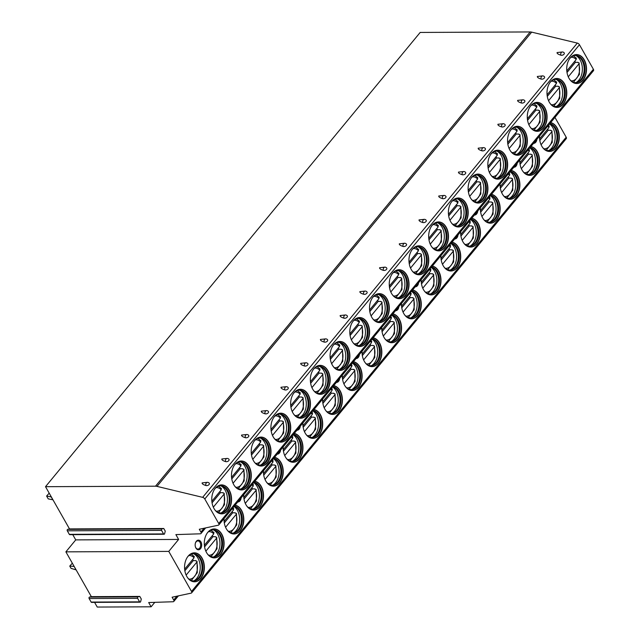 <?xml version="1.0" encoding="UTF-8"?>
<svg xmlns="http://www.w3.org/2000/svg" width="639" height="639" viewBox="0 0 639 639"><rect width="100%" height="100%" fill="white"/><g stroke="black" fill="none" stroke-linecap="round" stroke-linejoin="round"><path stroke-width="0.96" d="M69.507 528.916L163.776 528.501L165.261 531.113L164.614 533.669A0.887 0.607 -90.3 0 1 164.047 534.252L69.787 534.667A0.887 0.607 -90.3 0 1 69.316 534.348L67.303 530.809A0.887 0.607 -90.3 0 1 67.67 529.372L69.507 528.916L45.513 486.686L420.182 32.437L530.17 31.95A7.388 4.161 39.5 0 1 531.672 32.134L577.321 43.093A2.213 1.246 39.5 0 1 579.461 44.738L593.391 69.268A2.213 1.246 39.5 0 1 593.487 70.681L218.818 524.931A2.213 1.246 39.5 0 1 218.338 525.202L199.304 529.26L200.918 532.087A2.213 1.246 39.5 0 1 201.005 533.509A2.213 1.246 39.5 0 1 200.311 533.805L175.877 534.603L178.624 539.436L168.768 551.393L65.881 551.848L91.329 596.642L139.805 596.427L141.291 599.039L140.652 601.603A0.887 0.607 -90.3 0 1 139.614 601.858L137.609 598.32A0.887 0.607 -90.3 0 1 137.968 596.882L139.805 596.427M65.881 551.848L75.745 539.891L72.766 534.659M140.085 602.178L91.609 602.393A0.887 0.607 -90.3 0 1 91.137 602.074L89.125 598.535A0.887 0.607 -90.3 0 1 89.492 597.098L91.329 596.642M94.588 602.377L97.24 607.05L151.108 606.81L154.79 602.345M74.116 566.346L75.985 569.852L71.049 568.367L69.755 566.09L74.172 566.434M72.335 563.199L69.755 566.09M51.216 496.95L52.837 499.794L48.221 498.875L46.607 496.032L51.344 496.95M49.195 493.164L46.607 496.032M151.108 606.81L148.679 602.545L173.113 601.746A2.213 1.246 -140.5 0 0 173.808 601.451A2.213 1.246 -140.5 0 0 173.72 600.029L172.115 597.201L191.149 593.144A2.213 1.246 -140.5 0 0 191.62 592.872A2.213 1.246 -140.5 0 0 191.524 591.458L168.768 551.393M75.745 539.891L178.624 539.436M45.513 486.686L155.501 486.199A7.388 4.161 39.5 0 1 157.002 486.383L202.651 497.342A2.213 1.246 39.5 0 1 204.792 498.987L218.722 523.509A2.213 1.246 39.5 0 1 218.818 524.931M164.047 534.252A0.887 0.607 -90.3 0 1 163.576 533.924L161.571 530.394A0.887 0.607 -90.3 0 1 161.931 528.948L163.776 528.501M207.387 482.325L202.124 482.892C201.972 483.811 203.21 484.674 205.846 485.504A2.252 1.406 -17.4 0 0 209.049 484.554A2.252 1.406 -17.4 0 0 209.145 483.076A2.396 2.396 0 0 0 207.387 482.325A2.396 1.645 -90.3 0 0 205.846 485.504M227.109 458.419L221.837 458.986C221.693 459.896 222.931 460.767 225.567 461.59A2.252 1.406 -17.4 0 0 228.77 460.647A2.252 1.406 -17.4 0 0 228.866 459.169A2.396 2.396 0 0 0 227.109 458.419A2.396 1.645 -90.3 0 0 225.567 461.59M246.822 434.504L241.558 435.079C241.414 435.99 242.652 436.86 245.288 437.683A2.252 1.406 -17.4 0 0 248.491 436.741A2.252 1.406 -17.4 0 0 248.579 435.263A2.396 2.396 0 0 0 246.822 434.504A2.396 1.645 -90.3 0 0 245.288 437.683M266.543 410.597L261.279 411.173C261.127 412.083 262.373 412.954 265.001 413.776A2.252 1.406 -17.4 0 0 268.212 412.834A2.252 1.406 -17.4 0 0 268.3 411.356A2.396 2.396 0 0 0 266.543 410.597A2.396 1.645 -90.3 0 0 265.001 413.776M286.264 386.691L281 387.258C280.848 388.177 282.095 389.047 284.722 389.87A2.252 1.406 -17.4 0 0 287.925 388.927A2.252 1.406 -17.4 0 0 288.021 387.442A2.396 2.396 0 0 0 286.264 386.691A2.396 1.645 -90.3 0 0 284.722 389.87M305.985 362.784L300.721 363.351C300.57 364.27 301.808 365.141 304.444 365.963A2.252 1.406 -17.4 0 0 307.647 365.021A2.252 1.406 -17.4 0 0 307.742 363.535A2.396 2.396 0 0 0 305.985 362.784A2.396 1.645 -90.3 0 0 304.444 365.963M325.706 338.878L320.435 339.445C320.291 340.363 321.529 341.234 324.165 342.057A2.252 1.406 -17.4 0 0 327.368 341.106A2.252 1.406 -17.4 0 0 327.456 339.628A2.396 2.396 0 0 0 325.706 338.878A2.396 1.645 -90.3 0 0 324.165 342.057M345.419 314.971L340.156 315.538C340.004 316.457 341.25 317.319 343.878 318.15A2.252 1.406 -17.4 0 0 347.089 317.2A2.252 1.406 -17.4 0 0 347.177 315.722A2.396 2.396 0 0 0 345.419 314.971A2.396 1.645 -90.3 0 0 343.878 318.15M365.141 291.064L359.877 291.632C359.725 292.542 360.971 293.413 363.599 294.236A2.252 1.406 -17.4 0 0 366.81 293.293A2.252 1.406 -17.4 0 0 366.898 291.815A2.396 2.396 0 0 0 365.141 291.064A2.396 1.645 -90.3 0 0 363.599 294.236M384.862 267.15L379.598 267.725C379.446 268.636 380.684 269.506 383.32 270.329A2.252 1.406 -17.4 0 0 386.523 269.386A2.252 1.406 -17.4 0 0 386.619 267.909A2.396 2.396 0 0 0 384.862 267.15A2.396 1.645 -90.3 0 0 383.32 270.329M404.583 243.243L399.311 243.818C399.167 244.729 400.405 245.6 403.041 246.422A2.252 1.406 -17.4 0 0 406.244 245.48A2.252 1.406 -17.4 0 0 406.34 244.002A2.396 2.396 0 0 0 404.583 243.243A2.396 1.645 -90.3 0 0 403.041 246.422M424.304 219.337L419.032 219.904C418.888 220.822 420.127 221.693 422.762 222.516A2.252 1.406 -17.4 0 0 425.965 221.573A2.252 1.406 -17.4 0 0 426.053 220.088A2.396 2.396 0 0 0 424.304 219.337A2.396 1.645 -90.3 0 0 422.762 222.516M444.017 195.43L438.753 195.997C438.602 196.916 439.848 197.786 442.476 198.609A2.252 1.406 -17.4 0 0 445.687 197.667A2.252 1.406 -17.4 0 0 445.774 196.181A2.396 2.396 0 0 0 444.017 195.43A2.396 1.645 -90.3 0 0 442.476 198.609M463.738 171.524L458.475 172.091C458.323 173.009 459.569 173.88 462.197 174.703A2.252 1.406 -17.4 0 0 465.4 173.752A2.252 1.406 -17.4 0 0 465.496 172.274A2.396 2.396 0 0 0 463.738 171.524A2.396 1.645 -90.3 0 0 462.197 174.703M483.459 147.617L478.196 148.184C478.044 149.103 479.282 149.965 481.918 150.796A2.252 1.406 -17.4 0 0 485.121 149.845A2.252 1.406 -17.4 0 0 485.217 148.368A2.396 2.396 0 0 0 483.459 147.617A2.396 1.645 -90.3 0 0 481.918 150.796M503.181 123.71L497.909 124.278C497.765 125.188 499.003 126.059 501.639 126.881A2.252 1.406 -17.4 0 0 504.842 125.939A2.252 1.406 -17.4 0 0 504.938 124.461A2.396 2.396 0 0 0 503.181 123.71A2.396 1.645 -90.3 0 0 501.639 126.881M522.894 99.804L517.63 100.371C517.486 101.281 518.724 102.152 521.36 102.975A2.252 1.406 -17.4 0 0 524.563 102.032A2.252 1.406 -17.4 0 0 524.651 100.555A2.396 2.396 0 0 0 522.894 99.804A2.396 1.645 -90.3 0 0 521.36 102.975M542.615 75.889L537.351 76.464C537.199 77.375 538.445 78.246 541.073 79.068A2.252 1.406 -17.4 0 0 544.284 78.126A2.252 1.406 -17.4 0 0 544.372 76.648A2.396 2.396 0 0 0 542.615 75.889A2.396 1.645 -90.3 0 0 541.073 79.068M562.336 51.983L557.072 52.558C556.92 53.468 558.166 54.339 560.794 55.162A2.252 1.406 -17.4 0 0 563.997 54.219A2.252 1.406 -17.4 0 0 564.093 52.741A2.396 2.396 0 0 0 562.336 51.983A2.396 1.645 -90.3 0 0 560.794 55.162M228.003 510.537A14.473 9.905 89.7 0 0 230.967 494.458A14.473 9.905 89.7 0 0 221.597 484.905A14.473 9.905 89.7 0 0 215.327 488.228A14.473 9.905 89.7 0 0 212.364 504.299A14.473 9.905 89.7 0 0 221.725 513.852A14.473 9.905 89.7 0 0 228.003 510.537M247.716 486.622A14.473 9.905 89.7 0 0 250.68 470.552A14.473 9.905 89.7 0 0 241.318 460.999A14.473 9.905 89.7 0 0 235.048 464.321A14.473 9.905 89.7 0 0 232.085 480.392A14.473 9.905 89.7 0 0 241.446 489.945A14.473 9.905 89.7 0 0 247.716 486.622M267.437 462.716A14.473 9.905 89.7 0 0 270.401 446.645A14.473 9.905 89.7 0 0 261.039 437.092A14.473 9.905 89.7 0 0 254.769 440.407A14.473 9.905 89.7 0 0 251.806 456.486A14.473 9.905 89.7 0 0 261.167 466.039A14.473 9.905 89.7 0 0 267.437 462.716M287.159 438.809A14.473 9.905 89.7 0 0 290.122 422.73A14.473 9.905 89.7 0 0 280.761 413.185A14.473 9.905 89.7 0 0 274.482 416.5A14.473 9.905 89.7 0 0 271.519 432.579A14.473 9.905 89.7 0 0 280.888 442.132A14.473 9.905 89.7 0 0 287.159 438.809M306.88 414.903A14.473 9.905 89.7 0 0 309.843 398.824A14.473 9.905 89.7 0 0 300.474 389.279A14.473 9.905 89.7 0 0 294.204 392.594A14.473 9.905 89.7 0 0 291.24 408.672A14.473 9.905 89.7 0 0 300.61 418.226A14.473 9.905 89.7 0 0 306.88 414.903M326.601 390.996A14.473 9.905 89.7 0 0 329.556 374.917A14.473 9.905 89.7 0 0 320.195 365.364A14.473 9.905 89.7 0 0 313.925 368.687A14.473 9.905 89.7 0 0 310.961 384.766A14.473 9.905 89.7 0 0 320.323 394.319A14.473 9.905 89.7 0 0 326.601 390.996M346.314 367.09A14.473 9.905 89.7 0 0 349.277 351.011A14.473 9.905 89.7 0 0 339.916 341.458A14.473 9.905 89.7 0 0 333.646 344.78A14.473 9.905 89.7 0 0 330.683 360.859A14.473 9.905 89.7 0 0 340.044 370.404A14.473 9.905 89.7 0 0 346.314 367.09M366.035 343.183A14.473 9.905 89.7 0 0 368.999 327.104A14.473 9.905 89.7 0 0 359.637 317.551A14.473 9.905 89.7 0 0 353.367 320.874A14.473 9.905 89.7 0 0 350.404 336.945A14.473 9.905 89.7 0 0 359.765 346.498A14.473 9.905 89.7 0 0 366.035 343.183M385.756 319.268A14.473 9.905 89.7 0 0 388.72 303.198A14.473 9.905 89.7 0 0 379.358 293.644A14.473 9.905 89.7 0 0 373.08 296.967A14.473 9.905 89.7 0 0 370.117 313.038A14.473 9.905 89.7 0 0 379.486 322.591A14.473 9.905 89.7 0 0 385.756 319.268M405.477 295.362A14.473 9.905 89.7 0 0 408.441 279.291A14.473 9.905 89.7 0 0 399.071 269.738A14.473 9.905 89.7 0 0 392.801 273.053A14.473 9.905 89.7 0 0 389.838 289.132A14.473 9.905 89.7 0 0 399.199 298.685A14.473 9.905 89.7 0 0 405.477 295.362M425.191 271.455A14.473 9.905 89.7 0 0 428.154 255.384A14.473 9.905 89.7 0 0 418.793 245.831A14.473 9.905 89.7 0 0 412.522 249.146A14.473 9.905 89.7 0 0 409.559 265.225A14.473 9.905 89.7 0 0 418.92 274.778A14.473 9.905 89.7 0 0 425.191 271.455M444.912 247.549A14.473 9.905 89.7 0 0 447.875 231.47A14.473 9.905 89.7 0 0 438.514 221.925A14.473 9.905 89.7 0 0 432.244 225.24A14.473 9.905 89.7 0 0 429.28 241.318A14.473 9.905 89.7 0 0 438.642 250.871A14.473 9.905 89.7 0 0 444.912 247.549M464.633 223.642A14.473 9.905 89.7 0 0 467.596 207.563A14.473 9.905 89.7 0 0 458.235 198.01A14.473 9.905 89.7 0 0 451.957 201.333A14.473 9.905 89.7 0 0 448.993 217.412A14.473 9.905 89.7 0 0 458.363 226.965A14.473 9.905 89.7 0 0 464.633 223.642M484.354 199.735A14.473 9.905 89.7 0 0 487.317 183.657A14.473 9.905 89.7 0 0 477.948 174.104A14.473 9.905 89.7 0 0 471.678 177.426A14.473 9.905 89.7 0 0 468.714 193.505A14.473 9.905 89.7 0 0 478.084 203.05A14.473 9.905 89.7 0 0 484.354 199.735M504.075 175.829A14.473 9.905 89.7 0 0 507.039 159.75A14.473 9.905 89.7 0 0 497.669 150.197A14.473 9.905 89.7 0 0 491.399 153.52A14.473 9.905 89.7 0 0 488.436 169.599A14.473 9.905 89.7 0 0 497.797 179.144A14.473 9.905 89.7 0 0 504.075 175.829M523.788 151.922A14.473 9.905 89.7 0 0 526.752 135.843A14.473 9.905 89.7 0 0 517.39 126.29A14.473 9.905 89.7 0 0 511.12 129.613A14.473 9.905 89.7 0 0 508.157 145.684A14.473 9.905 89.7 0 0 517.518 155.237A14.473 9.905 89.7 0 0 523.788 151.922M543.509 128.008A14.473 9.905 89.7 0 0 546.473 111.937A14.473 9.905 89.7 0 0 537.111 102.384A14.473 9.905 89.7 0 0 530.841 105.707A14.473 9.905 89.7 0 0 527.878 121.777A14.473 9.905 89.7 0 0 537.239 131.33A14.473 9.905 89.7 0 0 543.509 128.008M563.231 104.101A14.473 9.905 89.7 0 0 566.194 88.03A14.473 9.905 89.7 0 0 556.833 78.477A14.473 9.905 89.7 0 0 550.554 81.792A14.473 9.905 89.7 0 0 547.591 97.871A14.473 9.905 89.7 0 0 556.96 107.424A14.473 9.905 89.7 0 0 563.231 104.101M582.952 80.195A14.473 9.905 89.7 0 0 585.915 64.116A14.473 9.905 89.7 0 0 576.546 54.571A14.473 9.905 89.7 0 0 570.276 57.885A14.473 9.905 89.7 0 0 567.312 73.964A14.473 9.905 89.7 0 0 576.682 83.517A14.473 9.905 89.7 0 0 582.952 80.195M191.62 592.872L566.29 138.623A2.213 1.246 39.5 0 0 566.194 137.209L554.948 117.408M220.527 554.572A14.473 9.905 89.7 0 0 223.49 538.493A14.473 9.905 89.7 0 0 214.121 528.94A14.473 9.905 89.7 0 0 207.851 532.263A14.473 9.905 89.7 0 0 204.887 548.334A14.473 9.905 89.7 0 0 214.249 557.887A14.473 9.905 89.7 0 0 220.527 554.572M224.025 518.62A14.473 9.905 89.7 0 0 233.97 533.98A14.473 9.905 89.7 0 0 240.24 530.658A14.473 9.905 89.7 0 0 243.411 515.481A14.473 9.905 89.7 0 0 235.128 505.153M243.739 494.706A14.473 9.905 89.7 0 0 253.691 510.074A14.473 9.905 89.7 0 0 259.961 506.751A14.473 9.905 89.7 0 0 263.124 491.575A14.473 9.905 89.7 0 0 254.849 481.239M263.46 470.799A14.473 9.905 89.7 0 0 273.412 486.167A14.473 9.905 89.7 0 0 279.682 482.844A14.473 9.905 89.7 0 0 282.845 467.668A14.473 9.905 89.7 0 0 274.57 457.332M283.181 446.893A14.473 9.905 89.7 0 0 293.133 462.261A14.473 9.905 89.7 0 0 299.403 458.938A14.473 9.905 89.7 0 0 302.567 443.762A14.473 9.905 89.7 0 0 294.291 433.426M302.902 422.986A14.473 9.905 89.7 0 0 312.846 438.354A14.473 9.905 89.7 0 0 319.125 435.031A14.473 9.905 89.7 0 0 322.288 419.847A14.473 9.905 89.7 0 0 314.005 409.519M322.623 399.079A14.473 9.905 89.7 0 0 332.568 414.439A14.473 9.905 89.7 0 0 338.838 411.125A14.473 9.905 89.7 0 0 342.009 395.94A14.473 9.905 89.7 0 0 333.726 385.613M342.336 375.173A14.473 9.905 89.7 0 0 352.289 390.533A14.473 9.905 89.7 0 0 358.559 387.218A14.473 9.905 89.7 0 0 361.722 372.034A14.473 9.905 89.7 0 0 353.447 361.706M362.057 351.266A14.473 9.905 89.7 0 0 372.01 366.626A14.473 9.905 89.7 0 0 378.28 363.303A14.473 9.905 89.7 0 0 381.443 348.127A14.473 9.905 89.7 0 0 373.168 337.799M381.779 327.352A14.473 9.905 89.7 0 0 391.723 342.72A14.473 9.905 89.7 0 0 398.001 339.397A14.473 9.905 89.7 0 0 401.164 324.221A14.473 9.905 89.7 0 0 392.889 313.885M401.5 303.445A14.473 9.905 89.7 0 0 411.444 318.813A14.473 9.905 89.7 0 0 417.714 315.49A14.473 9.905 89.7 0 0 420.885 300.314A14.473 9.905 89.7 0 0 412.602 289.978M421.213 279.539A14.473 9.905 89.7 0 0 431.165 294.906A14.473 9.905 89.7 0 0 437.435 291.584A14.473 9.905 89.7 0 0 440.598 276.407A14.473 9.905 89.7 0 0 432.323 266.072M440.934 255.632A14.473 9.905 89.7 0 0 450.886 271A14.473 9.905 89.7 0 0 457.157 267.677A14.473 9.905 89.7 0 0 460.32 252.501A14.473 9.905 89.7 0 0 452.045 242.165M460.655 231.725A14.473 9.905 89.7 0 0 470.608 247.085A14.473 9.905 89.7 0 0 476.878 243.771A14.473 9.905 89.7 0 0 480.041 228.586A14.473 9.905 89.7 0 0 471.766 218.258M480.376 207.819A14.473 9.905 89.7 0 0 490.321 223.179A14.473 9.905 89.7 0 0 496.599 219.864A14.473 9.905 89.7 0 0 499.762 204.68A14.473 9.905 89.7 0 0 491.479 194.352M500.097 183.912A14.473 9.905 89.7 0 0 510.042 199.272A14.473 9.905 89.7 0 0 516.312 195.957A14.473 9.905 89.7 0 0 519.483 180.773A14.473 9.905 89.7 0 0 511.2 170.445M519.811 160.006A14.473 9.905 89.7 0 0 529.763 175.366A14.473 9.905 89.7 0 0 536.033 172.043A14.473 9.905 89.7 0 0 539.196 156.867A14.473 9.905 89.7 0 0 530.921 146.539M539.532 136.091A14.473 9.905 89.7 0 0 549.484 151.459A14.473 9.905 89.7 0 0 555.754 148.136A14.473 9.905 89.7 0 0 558.917 132.96A14.473 9.905 89.7 0 0 550.642 122.624M200.806 578.479A14.473 9.905 89.7 0 0 203.769 562.4A14.473 9.905 89.7 0 0 194.4 552.847A14.473 9.905 89.7 0 0 188.13 556.17A14.473 9.905 89.7 0 0 185.166 572.248A14.473 9.905 89.7 0 0 194.536 581.794A14.473 9.905 89.7 0 0 200.806 578.479M200.95 541.92A4.8 3.283 -90.3 0 1 200.526 548.685A4.8 3.283 -90.3 0 1 195.901 548.038A4.8 3.283 -90.3 0 1 195.358 546.664A4.8 3.283 -90.3 0 1 195.342 543.326A4.8 3.283 -90.3 0 1 197.858 540.251A4.8 3.283 -90.3 0 1 200.95 541.92M241.111 497.893A4.8 3.283 -90.3 0 1 237.756 501.966M280.553 450.08A4.8 3.283 -90.3 0 1 277.198 454.145M300.274 426.173A4.8 3.283 -90.3 0 1 296.919 430.239M339.708 378.36A4.8 3.283 -90.3 0 1 336.354 382.426M359.43 354.445A4.8 3.283 -90.3 0 1 356.075 358.519M398.872 306.632A4.8 3.283 -90.3 0 1 395.509 310.706M418.585 282.726A4.8 3.283 -90.3 0 1 415.23 286.791M458.027 234.912A4.8 3.283 -90.3 0 1 454.672 238.978M477.748 211.006A4.8 3.283 -90.3 0 1 474.394 215.071M517.183 163.185A4.8 3.283 -90.3 0 1 513.828 167.258M536.904 139.278A4.8 3.283 -90.3 0 1 533.549 143.352M194.4 581.794A14.473 9.905 -90.3 0 0 200.534 578.479A14.473 9.905 89.7 0 0 203.522 562.496A14.473 9.905 89.7 0 0 194.272 552.847M187.61 556.849A13.587 9.297 89.7 0 1 193.489 553.741A13.587 9.297 89.7 0 1 202.283 562.703A13.587 9.297 89.7 0 1 199.504 577.8A13.587 9.297 -90.3 0 1 193.609 580.915A13.587 9.297 -90.3 0 1 187.706 577.856M193.21 580.899A13.587 9.297 -90.3 0 0 195.135 580.468A13.587 9.297 -90.3 0 0 198.689 577.8A13.587 9.297 89.7 0 0 201.804 564.365A13.587 9.297 89.7 0 0 195.023 554.165A13.587 9.297 89.7 0 0 193.09 553.749M193.889 553.853A14.473 9.905 89.7 0 1 196.668 578.495A14.473 9.905 -90.3 0 1 194.008 580.795M195.726 560.89A14.473 9.905 89.7 0 0 195.622 560.603L193.242 560.611A14.473 9.905 89.7 0 0 192.746 559.389M188.992 579.142A11.814 8.083 89.7 0 0 196.66 562.328L197.02 561.282L195.622 560.603M184.863 570.779L193.242 560.611M196.66 562.328L186.133 575.092M193.649 556.337L194.072 557.775L184.655 569.197M214.121 557.887A14.473 9.905 -90.3 0 0 220.255 554.572A14.473 9.905 89.7 0 0 223.243 538.589A14.473 9.905 89.7 0 0 213.985 528.94M207.332 532.942A13.587 9.297 89.7 0 1 213.21 529.827A13.587 9.297 89.7 0 1 222.005 538.797A13.587 9.297 89.7 0 1 219.217 553.893A13.587 9.297 -90.3 0 1 213.33 557.008A13.587 9.297 -90.3 0 1 207.419 553.949M212.931 556.992A13.587 9.297 -90.3 0 0 214.856 556.561A13.587 9.297 -90.3 0 0 218.41 553.893A13.587 9.297 89.7 0 0 221.525 540.458A13.587 9.297 89.7 0 0 214.744 530.258A13.587 9.297 89.7 0 0 212.811 529.843M213.61 529.947A14.473 9.905 89.7 0 1 216.389 554.588A14.473 9.905 -90.3 0 1 213.73 556.889M215.439 536.984A14.473 9.905 89.7 0 0 215.343 536.696L212.963 536.704A14.473 9.905 89.7 0 0 212.468 535.482M208.713 555.235A11.814 8.083 89.7 0 0 216.373 538.421L216.741 537.375L215.343 536.696M204.584 546.872L212.963 536.704M216.373 538.421L205.854 551.185M213.37 532.431L213.785 533.869L204.376 545.291M233.834 533.98A14.473 9.905 -90.3 0 0 239.976 530.666A14.473 9.905 89.7 0 0 243.171 515.649A14.473 9.905 89.7 0 0 235.088 505.201M234.361 506.08A13.587 9.297 89.7 0 1 241.941 515.889A13.587 9.297 89.7 0 1 238.938 529.979A13.587 9.297 -90.3 0 1 233.051 533.102A13.587 9.297 -90.3 0 1 227.141 530.043M232.644 533.086A13.587 9.297 -90.3 0 0 234.577 532.654A13.587 9.297 -90.3 0 0 238.131 529.987A13.587 9.297 89.7 0 0 241.246 516.552A13.587 9.297 89.7 0 0 234.457 506.352A13.587 9.297 89.7 0 0 234.209 506.264M234.034 506.479A14.473 9.905 89.7 0 1 236.111 530.682A14.473 9.905 -90.3 0 1 233.451 532.982M235.16 513.077A14.473 9.905 89.7 0 0 235.056 512.79L232.684 512.798A14.473 9.905 89.7 0 0 232.181 511.567M228.435 531.328A11.814 8.083 89.7 0 0 236.095 514.515L236.462 513.468L235.056 512.79M224.297 522.958L232.684 512.798M236.095 514.515L225.567 527.279M233.091 508.516L233.507 509.962L224.089 521.376M253.555 510.074A14.473 9.905 -90.3 0 0 259.69 506.751A14.473 9.905 89.7 0 0 262.893 491.734A14.473 9.905 89.7 0 0 254.809 481.287M254.082 482.173A13.587 9.297 89.7 0 1 261.663 491.982A13.587 9.297 89.7 0 1 258.659 506.072A13.587 9.297 -90.3 0 1 252.772 509.187A13.587 9.297 -90.3 0 1 246.862 506.136M252.365 509.179A13.587 9.297 -90.3 0 0 254.298 508.748A13.587 9.297 -90.3 0 0 257.852 506.08A13.587 9.297 89.7 0 0 260.968 492.645A13.587 9.297 89.7 0 0 254.178 482.445A13.587 9.297 89.7 0 0 253.931 482.357M253.747 482.573A14.473 9.905 89.7 0 1 255.824 506.775A14.473 9.905 -90.3 0 1 253.172 509.075M254.881 489.17A14.473 9.905 89.7 0 0 254.777 488.883L252.405 488.891A14.473 9.905 89.7 0 0 251.902 487.661M248.156 507.422A11.814 8.083 89.7 0 0 255.816 490.608L256.183 489.562L254.777 488.883M244.018 499.051L252.405 488.891M255.816 490.608L245.288 503.364M252.812 484.61L253.228 486.055L243.81 497.469M273.276 486.167A14.473 9.905 -90.3 0 0 279.411 482.844A14.473 9.905 89.7 0 0 282.606 467.828A14.473 9.905 89.7 0 0 274.53 457.38M273.804 458.267A13.587 9.297 89.7 0 1 281.384 468.075A13.587 9.297 89.7 0 1 278.38 482.165A13.587 9.297 -90.3 0 1 272.494 485.281A13.587 9.297 -90.3 0 1 266.583 482.229M272.086 485.273A13.587 9.297 -90.3 0 0 274.019 484.841A13.587 9.297 -90.3 0 0 277.574 482.173A13.587 9.297 89.7 0 0 280.689 468.73A13.587 9.297 89.7 0 0 273.899 458.538A13.587 9.297 89.7 0 0 273.652 458.451M273.468 458.666A14.473 9.905 89.7 0 1 275.545 482.86A14.473 9.905 -90.3 0 1 272.885 485.169M274.602 465.256A14.473 9.905 89.7 0 0 274.498 464.968L272.118 464.984A14.473 9.905 89.7 0 0 271.623 463.754M267.869 483.515A11.814 8.083 89.7 0 0 275.537 466.702L275.896 465.655L274.498 464.968M263.739 475.144L272.118 464.984M275.537 466.702L265.009 479.458M272.526 460.703L272.949 462.149L263.532 473.563M292.997 462.261A14.473 9.905 -90.3 0 0 299.132 458.938A14.473 9.905 89.7 0 0 302.327 443.921A14.473 9.905 89.7 0 0 294.252 433.474M293.525 434.352A13.587 9.297 89.7 0 1 301.097 444.169A13.587 9.297 89.7 0 1 298.101 458.259A13.587 9.297 -90.3 0 1 292.207 461.374A13.587 9.297 -90.3 0 1 286.304 458.315M291.807 461.366A13.587 9.297 -90.3 0 0 293.732 460.935A13.587 9.297 -90.3 0 0 297.287 458.259A13.587 9.297 89.7 0 0 300.402 444.824A13.587 9.297 89.7 0 0 293.62 434.632A13.587 9.297 89.7 0 0 293.373 434.544M293.189 434.76A14.473 9.905 89.7 0 1 295.266 458.954A14.473 9.905 -90.3 0 1 292.606 461.262M294.315 441.349A14.473 9.905 89.7 0 0 294.22 441.062L291.839 441.078A14.473 9.905 89.7 0 0 291.344 439.848M287.59 459.609A11.814 8.083 89.7 0 0 295.25 442.795L295.617 441.741L294.22 441.062M283.46 451.238L291.839 441.078M295.25 442.795L284.73 455.551M292.247 436.796L292.67 438.242L283.253 449.656M312.711 438.346A14.473 9.905 -90.3 0 0 318.853 435.031A14.473 9.905 89.7 0 0 322.048 420.015A14.473 9.905 89.7 0 0 313.965 409.567M313.238 410.446A13.587 9.297 89.7 0 1 320.818 420.262A13.587 9.297 89.7 0 1 317.815 434.352A13.587 9.297 -90.3 0 1 311.928 437.467A13.587 9.297 -90.3 0 1 306.017 434.408M311.528 437.459A13.587 9.297 -90.3 0 0 313.453 437.028A13.587 9.297 -90.3 0 0 317.008 434.352A13.587 9.297 89.7 0 0 320.123 420.917A13.587 9.297 89.7 0 0 313.342 410.725A13.587 9.297 89.7 0 0 313.086 410.629M312.91 410.853A14.473 9.905 89.7 0 1 314.987 435.047A14.473 9.905 -90.3 0 1 312.327 437.348M314.037 417.443A14.473 9.905 89.7 0 0 313.933 417.155L311.56 417.163A14.473 9.905 89.7 0 0 311.057 415.941M307.311 435.702A11.814 8.083 89.7 0 0 314.971 418.888L315.339 417.834L313.933 417.155M303.174 427.331L311.56 417.163M314.971 418.888L304.452 431.644M311.968 412.89L312.383 414.336L302.974 425.75M332.432 414.439A14.473 9.905 -90.3 0 0 338.574 411.125A14.473 9.905 89.7 0 0 341.769 396.108A14.473 9.905 89.7 0 0 333.686 385.66M332.959 386.539A13.587 9.297 89.7 0 1 340.539 396.356A13.587 9.297 89.7 0 1 337.536 410.446A13.587 9.297 -90.3 0 1 331.649 413.561A13.587 9.297 -90.3 0 1 325.738 410.502M331.242 413.553A13.587 9.297 -90.3 0 0 333.175 413.113A13.587 9.297 -90.3 0 0 336.729 410.446A13.587 9.297 89.7 0 0 339.844 397.011A13.587 9.297 89.7 0 0 333.055 386.811A13.587 9.297 89.7 0 0 332.807 386.723M332.631 386.946A14.473 9.905 89.7 0 1 334.7 411.141A14.473 9.905 -90.3 0 1 332.048 413.441M333.758 393.536A14.473 9.905 89.7 0 0 333.654 393.249L331.282 393.257A14.473 9.905 89.7 0 0 330.778 392.034M327.032 411.788A11.814 8.083 89.7 0 0 334.692 394.974L335.06 393.928L333.654 393.249M322.895 403.425L331.282 393.257M334.692 394.974L324.165 407.738M331.689 388.983L332.104 390.429L322.687 401.843M352.153 390.533A14.473 9.905 -90.3 0 0 358.287 387.218A14.473 9.905 89.7 0 0 361.49 372.202A14.473 9.905 89.7 0 0 353.407 361.754M352.68 362.632A13.587 9.297 89.7 0 1 360.26 372.441A13.587 9.297 89.7 0 1 357.257 386.539A13.587 9.297 -90.3 0 1 351.37 389.654A13.587 9.297 -90.3 0 1 345.459 386.595M350.963 389.638A13.587 9.297 -90.3 0 0 352.896 389.207A13.587 9.297 -90.3 0 0 356.45 386.539A13.587 9.297 89.7 0 0 359.565 373.104A13.587 9.297 89.7 0 0 352.776 362.904A13.587 9.297 89.7 0 0 352.528 362.816M352.345 363.032A14.473 9.905 89.7 0 1 354.421 387.234A14.473 9.905 -90.3 0 1 351.762 389.534M353.479 369.63A14.473 9.905 89.7 0 0 353.375 369.342L351.003 369.35A14.473 9.905 89.7 0 0 350.499 368.128M346.753 387.881A11.814 8.083 89.7 0 0 354.413 371.067L354.781 370.021L353.375 369.342M342.616 379.518L351.003 369.35M354.413 371.067L343.886 383.831M351.402 365.077L351.825 366.514L342.408 377.937M371.874 366.626A14.473 9.905 -90.3 0 0 378.008 363.311A14.473 9.905 89.7 0 0 381.203 348.295A14.473 9.905 89.7 0 0 373.128 337.847M372.401 338.726A13.587 9.297 89.7 0 1 379.981 348.535A13.587 9.297 89.7 0 1 376.978 362.625A13.587 9.297 -90.3 0 1 371.091 365.748A13.587 9.297 -90.3 0 1 365.181 362.688M370.684 365.732A13.587 9.297 -90.3 0 0 372.617 365.3A13.587 9.297 -90.3 0 0 376.171 362.632A13.587 9.297 89.7 0 0 379.286 349.198A13.587 9.297 89.7 0 0 372.497 338.997A13.587 9.297 89.7 0 0 372.249 338.91M372.066 339.125A14.473 9.905 89.7 0 1 374.142 363.327A14.473 9.905 -90.3 0 1 371.483 365.628M373.2 345.723A14.473 9.905 89.7 0 0 373.096 345.435L370.716 345.443A14.473 9.905 89.7 0 0 370.221 344.213M366.466 363.974A11.814 8.083 89.7 0 0 374.134 347.161L374.494 346.114L373.096 345.435M362.337 355.603L370.716 345.443M374.134 347.161L363.607 359.925M371.123 341.17L371.547 342.608L362.129 354.022M391.595 342.72A14.473 9.905 -90.3 0 0 397.73 339.397A14.473 9.905 89.7 0 0 400.925 324.38A14.473 9.905 89.7 0 0 392.849 313.933M392.122 314.819A13.587 9.297 89.7 0 1 399.694 324.628A13.587 9.297 89.7 0 1 396.691 338.718A13.587 9.297 -90.3 0 1 390.804 341.841A13.587 9.297 -90.3 0 1 384.894 338.782M390.405 341.825A13.587 9.297 -90.3 0 0 392.33 341.394A13.587 9.297 -90.3 0 0 395.884 338.726A13.587 9.297 89.7 0 0 399 325.291A13.587 9.297 89.7 0 0 392.218 315.091A13.587 9.297 89.7 0 0 391.963 315.003M391.787 315.219A14.473 9.905 89.7 0 1 393.864 339.421A14.473 9.905 -90.3 0 1 391.204 341.721M392.913 321.816A14.473 9.905 89.7 0 0 392.817 321.529L390.437 321.537A14.473 9.905 89.7 0 0 389.942 320.307M386.188 340.068A11.814 8.083 89.7 0 0 393.848 323.254L394.215 322.208L392.817 321.529M382.058 331.697L390.437 321.537M393.848 323.254L383.328 336.018M390.844 317.256L391.268 318.701L381.85 330.115M411.308 318.813A14.473 9.905 -90.3 0 0 417.451 315.49A14.473 9.905 89.7 0 0 420.646 300.474A14.473 9.905 89.7 0 0 412.562 290.026M411.836 290.913A13.587 9.297 89.7 0 1 419.416 300.721A13.587 9.297 89.7 0 1 416.412 314.811A13.587 9.297 -90.3 0 1 410.526 317.926A13.587 9.297 -90.3 0 1 404.615 314.875M410.118 317.918A13.587 9.297 -90.3 0 0 412.051 317.487A13.587 9.297 -90.3 0 0 415.606 314.819A13.587 9.297 89.7 0 0 418.721 301.376A13.587 9.297 89.7 0 0 411.931 291.184A13.587 9.297 89.7 0 0 411.684 291.096M411.508 291.312A14.473 9.905 89.7 0 1 413.585 315.506A14.473 9.905 -90.3 0 1 410.925 317.815M412.634 297.91A14.473 9.905 89.7 0 0 412.53 297.614L410.158 297.63A14.473 9.905 89.7 0 0 409.655 296.4M405.909 316.161A11.814 8.083 89.7 0 0 413.569 299.348L413.936 298.301L412.53 297.614M401.771 307.79L410.158 297.63M413.569 299.348L403.049 312.104M410.565 293.349L410.981 294.795L401.572 306.209M431.029 294.906A14.473 9.905 -90.3 0 0 437.172 291.584A14.473 9.905 89.7 0 0 440.367 276.567A14.473 9.905 89.7 0 0 432.284 266.12M431.557 266.998A13.587 9.297 89.7 0 1 439.137 276.815A13.587 9.297 89.7 0 1 436.133 290.905A13.587 9.297 -90.3 0 1 430.247 294.02A13.587 9.297 -90.3 0 1 424.336 290.969M429.839 294.012A13.587 9.297 -90.3 0 0 431.772 293.581A13.587 9.297 -90.3 0 0 435.327 290.913A13.587 9.297 89.7 0 0 438.442 277.47A13.587 9.297 89.7 0 0 431.652 267.278A13.587 9.297 89.7 0 0 431.405 267.19M431.229 267.406A14.473 9.905 89.7 0 1 433.298 291.6A14.473 9.905 -90.3 0 1 430.646 293.908M432.355 273.995A14.473 9.905 89.7 0 0 432.252 273.708L429.879 273.724A14.473 9.905 89.7 0 0 429.376 272.494M425.63 292.255A11.814 8.083 89.7 0 0 433.29 275.441L433.657 274.387L432.252 273.708M421.492 283.884L429.879 273.724M433.29 275.441L422.762 288.197M430.287 269.442L430.702 270.888L421.285 282.302M450.751 270.992A14.473 9.905 -90.3 0 0 456.885 267.677A14.473 9.905 89.7 0 0 460.088 252.661A14.473 9.905 89.7 0 0 452.005 242.213M451.278 243.092A13.587 9.297 89.7 0 1 458.858 252.908A13.587 9.297 89.7 0 1 455.855 266.998A13.587 9.297 -90.3 0 1 449.968 270.113A13.587 9.297 -90.3 0 1 444.057 267.054M449.56 270.105A13.587 9.297 -90.3 0 0 451.493 269.674A13.587 9.297 -90.3 0 0 455.048 266.998A13.587 9.297 89.7 0 0 458.163 253.563A13.587 9.297 89.7 0 0 451.374 243.371A13.587 9.297 89.7 0 0 451.126 243.283M450.942 243.499A14.473 9.905 89.7 0 1 453.019 267.693A14.473 9.905 -90.3 0 1 450.359 270.001M452.077 250.089A14.473 9.905 89.7 0 0 451.973 249.801L449.592 249.809A14.473 9.905 89.7 0 0 449.097 248.587M445.343 268.348A11.814 8.083 89.7 0 0 453.011 251.534L453.378 250.48L451.973 249.801M441.214 259.977L449.592 249.809M453.011 251.534L442.484 264.29M450 245.536L450.423 246.981L441.006 258.396M470.472 247.085A14.473 9.905 -90.3 0 0 476.606 243.771A14.473 9.905 89.7 0 0 479.801 228.754A14.473 9.905 89.7 0 0 471.726 218.306M470.999 219.185A13.587 9.297 89.7 0 1 478.571 229.002A13.587 9.297 89.7 0 1 475.576 243.092A13.587 9.297 -90.3 0 1 469.681 246.207A13.587 9.297 -90.3 0 1 463.778 243.147M469.282 246.199A13.587 9.297 -90.3 0 0 471.207 245.767A13.587 9.297 -90.3 0 0 474.761 243.092A13.587 9.297 89.7 0 0 477.876 229.657A13.587 9.297 89.7 0 0 471.095 219.457A13.587 9.297 89.7 0 0 470.847 219.369M470.663 219.592A14.473 9.905 89.7 0 1 472.74 243.786A14.473 9.905 -90.3 0 1 470.08 246.087M471.79 226.182A14.473 9.905 89.7 0 0 471.694 225.894L469.314 225.902A14.473 9.905 89.7 0 0 468.818 224.68M465.064 244.441A11.814 8.083 89.7 0 0 472.724 227.628L473.092 226.573L471.694 225.894M460.935 236.071L469.314 225.902M472.724 227.628L462.205 240.384M469.721 221.629L470.144 223.075L460.727 234.489M490.193 223.179A14.473 9.905 -90.3 0 0 496.327 219.864A14.473 9.905 89.7 0 0 499.522 204.847A14.473 9.905 89.7 0 0 491.439 194.4M490.712 195.278A13.587 9.297 89.7 0 1 498.292 205.095A13.587 9.297 89.7 0 1 495.289 219.185A13.587 9.297 -90.3 0 1 489.402 222.3A13.587 9.297 -90.3 0 1 483.491 219.241M489.003 222.284A13.587 9.297 -90.3 0 0 490.928 221.853A13.587 9.297 -90.3 0 0 494.482 219.185A13.587 9.297 89.7 0 0 497.597 205.75A13.587 9.297 89.7 0 0 490.816 195.55A13.587 9.297 89.7 0 0 490.56 195.462M490.385 195.678A14.473 9.905 89.7 0 1 492.461 219.88A14.473 9.905 -90.3 0 1 489.801 222.18M491.511 202.275A14.473 9.905 89.7 0 0 491.415 201.988L489.035 201.996A14.473 9.905 89.7 0 0 488.539 200.774M484.785 220.527A11.814 8.083 89.7 0 0 492.445 203.713L492.813 202.667L491.415 201.988M480.656 212.164L489.035 201.996M492.445 203.713L481.926 216.477M489.442 197.723L489.857 199.16L480.448 210.582M509.906 199.272A14.473 9.905 -90.3 0 0 516.048 195.957A14.473 9.905 89.7 0 0 519.243 180.941A14.473 9.905 89.7 0 0 511.16 170.493M510.433 171.372A13.587 9.297 89.7 0 1 518.013 181.18A13.587 9.297 89.7 0 1 515.01 195.278A13.587 9.297 -90.3 0 1 509.123 198.394A13.587 9.297 -90.3 0 1 503.212 195.334M508.716 198.378A13.587 9.297 -90.3 0 0 510.649 197.946A13.587 9.297 -90.3 0 0 514.203 195.278A13.587 9.297 89.7 0 0 517.318 181.843A13.587 9.297 89.7 0 0 510.529 171.643A13.587 9.297 89.7 0 0 510.281 171.556M510.106 171.771A14.473 9.905 89.7 0 1 512.182 195.973A14.473 9.905 -90.3 0 1 509.523 198.274M511.232 178.369A14.473 9.905 89.7 0 0 511.128 178.081L508.756 178.089A14.473 9.905 89.7 0 0 508.253 176.867M504.506 196.62A11.814 8.083 89.7 0 0 512.166 179.807L512.534 178.76L511.128 178.081M500.369 188.257L508.756 178.089M512.166 179.807L501.639 192.571M509.163 173.816L509.579 175.254L500.161 186.668M529.627 175.366A14.473 9.905 -90.3 0 0 535.762 172.051A14.473 9.905 89.7 0 0 538.965 157.034A14.473 9.905 89.7 0 0 530.881 146.587M530.154 147.465A13.587 9.297 89.7 0 1 537.734 157.274A13.587 9.297 89.7 0 1 534.731 171.364A13.587 9.297 -90.3 0 1 528.844 174.487A13.587 9.297 -90.3 0 1 522.934 171.428M528.437 174.471A13.587 9.297 -90.3 0 0 530.37 174.04A13.587 9.297 -90.3 0 0 533.924 171.372A13.587 9.297 89.7 0 0 537.04 157.937A13.587 9.297 89.7 0 0 530.25 147.737A13.587 9.297 89.7 0 0 530.003 147.649M529.819 147.865A14.473 9.905 89.7 0 1 531.896 172.067A14.473 9.905 -90.3 0 1 529.244 174.367M530.953 154.462A14.473 9.905 89.7 0 0 530.849 154.175L528.477 154.183A14.473 9.905 89.7 0 0 527.974 152.953M524.228 172.714A11.814 8.083 89.7 0 0 531.888 155.9L532.255 154.854L530.849 154.175M520.09 164.343L528.477 154.183M531.888 155.9L521.36 168.664M528.884 149.901L529.3 151.347L519.882 162.761M549.348 151.459A14.473 9.905 -90.3 0 0 555.483 148.136A14.473 9.905 89.7 0 0 558.678 133.12A14.473 9.905 89.7 0 0 550.602 122.672M549.875 123.559A13.587 9.297 89.7 0 1 557.456 133.367A13.587 9.297 89.7 0 1 554.452 147.457A13.587 9.297 -90.3 0 1 548.566 150.572A13.587 9.297 -90.3 0 1 542.655 147.521M548.158 150.564A13.587 9.297 -90.3 0 0 550.091 150.133A13.587 9.297 -90.3 0 0 553.646 147.465A13.587 9.297 89.7 0 0 556.761 134.03A13.587 9.297 89.7 0 0 549.971 123.83A13.587 9.297 89.7 0 0 549.724 123.742M549.54 123.958A14.473 9.905 89.7 0 1 551.617 148.16A14.473 9.905 -90.3 0 1 548.957 150.461M550.674 130.556A14.473 9.905 89.7 0 0 550.57 130.26L548.19 130.276A14.473 9.905 89.7 0 0 547.695 129.046M543.941 148.807A11.814 8.083 89.7 0 0 551.609 131.993L551.968 130.947L550.57 130.26M539.811 140.436L548.19 130.276M551.609 131.993L541.081 144.749M548.597 125.995L549.021 127.441L539.604 138.855M195.31 543.462A4.058 2.78 -90.3 0 1 197.874 540.921A4.058 2.78 -90.3 0 1 200.023 542.399A4.058 2.78 -90.3 0 1 200.406 546.712A4.058 2.78 -90.3 0 1 197.906 549.045A4.058 2.78 -90.3 0 1 195.758 547.575A4.058 2.78 -90.3 0 1 195.326 546.529M221.597 513.852A14.473 9.905 -90.3 0 0 227.732 510.537A14.473 9.905 89.7 0 0 230.719 494.554A14.473 9.905 89.7 0 0 221.461 484.905M214.808 488.907A13.587 9.297 89.7 0 1 220.687 485.792A13.587 9.297 89.7 0 1 229.481 494.762A13.587 9.297 89.7 0 1 226.693 509.858A13.587 9.297 -90.3 0 1 220.806 512.973A13.587 9.297 -90.3 0 1 214.896 509.914M220.407 512.957A13.587 9.297 -90.3 0 0 222.332 512.526A13.587 9.297 -90.3 0 0 225.886 509.858A13.587 9.297 89.7 0 0 229.002 496.423A13.587 9.297 89.7 0 0 222.22 486.223A13.587 9.297 89.7 0 0 220.287 485.808M221.086 485.912A14.473 9.905 89.7 0 1 223.866 510.553A14.473 9.905 -90.3 0 1 221.206 512.853M222.979 492.949A14.473 9.905 89.7 0 0 222.883 492.661L220.439 492.669A14.473 9.905 89.7 0 0 219.944 491.447M216.19 511.2A11.814 8.083 89.7 0 0 223.85 494.386L224.217 493.34L222.883 492.661M212.06 502.837L220.439 492.669M223.85 494.386L213.33 507.15M220.846 488.396L221.27 489.833L211.852 501.256M241.31 489.945A14.473 9.905 -90.3 0 0 247.453 486.63A14.473 9.905 89.7 0 0 250.432 470.639A14.473 9.905 89.7 0 0 241.183 460.999M234.521 465A13.587 9.297 89.7 0 1 240.408 461.885A13.587 9.297 89.7 0 1 249.194 470.855A13.587 9.297 89.7 0 1 246.414 485.944A13.587 9.297 -90.3 0 1 240.528 489.067A13.587 9.297 -90.3 0 1 234.617 486.007M240.12 489.051A13.587 9.297 -90.3 0 0 242.053 488.619A13.587 9.297 -90.3 0 0 245.608 485.952A13.587 9.297 89.7 0 0 248.723 472.517A13.587 9.297 89.7 0 0 241.933 462.316A13.587 9.297 89.7 0 0 240 461.901M240.807 462.005A14.473 9.905 89.7 0 1 243.587 486.646A14.473 9.905 -90.3 0 1 240.927 488.947M242.7 469.042A14.473 9.905 89.7 0 0 242.596 468.754L240.16 468.762A14.473 9.905 89.7 0 0 239.657 467.532M235.911 487.293A11.814 8.083 89.7 0 0 243.571 470.48L243.938 469.433L242.596 468.754M231.773 478.923L240.16 468.762M243.571 470.48L233.051 483.244M240.568 464.489L240.983 465.927L231.566 477.341M261.031 466.039A14.473 9.905 -90.3 0 0 267.166 462.716A14.473 9.905 89.7 0 0 270.153 446.733A14.473 9.905 89.7 0 0 260.904 437.092M254.242 441.094A13.587 9.297 89.7 0 1 260.129 437.979A13.587 9.297 89.7 0 1 268.915 446.949A13.587 9.297 89.7 0 1 266.136 462.037A13.587 9.297 -90.3 0 1 260.249 465.16A13.587 9.297 -90.3 0 1 254.338 462.101M259.841 465.144A13.587 9.297 -90.3 0 0 261.774 464.713A13.587 9.297 -90.3 0 0 265.329 462.045A13.587 9.297 89.7 0 0 268.444 448.61A13.587 9.297 89.7 0 0 261.655 438.41A13.587 9.297 89.7 0 0 259.722 437.995M260.528 438.09A14.473 9.905 89.7 0 1 263.3 462.74A14.473 9.905 -90.3 0 1 260.648 465.04M262.421 445.135A14.473 9.905 89.7 0 0 262.317 444.848L259.881 444.856A14.473 9.905 89.7 0 0 259.378 443.626M255.632 463.387A11.814 8.083 89.7 0 0 263.292 446.573L263.659 445.527L262.317 444.848M251.494 455.016L259.881 444.856M263.292 446.573L252.764 459.329M260.289 440.575L260.704 442.02L251.287 453.434M280.753 442.132A14.473 9.905 -90.3 0 0 286.887 438.809A14.473 9.905 89.7 0 0 289.874 422.826A14.473 9.905 89.7 0 0 280.625 413.185M273.963 417.179A13.587 9.297 89.7 0 1 279.842 414.072A13.587 9.297 89.7 0 1 288.636 423.042A13.587 9.297 89.7 0 1 285.857 438.13A13.587 9.297 -90.3 0 1 279.97 441.245A13.587 9.297 -90.3 0 1 274.059 438.194M279.562 441.237A13.587 9.297 -90.3 0 0 281.495 440.806A13.587 9.297 -90.3 0 0 285.05 438.138A13.587 9.297 89.7 0 0 288.165 424.695A13.587 9.297 89.7 0 0 281.376 414.503A13.587 9.297 89.7 0 0 279.443 414.088M280.241 414.184A14.473 9.905 89.7 0 1 283.021 438.825A14.473 9.905 -90.3 0 1 280.361 441.134M282.142 421.221A14.473 9.905 89.7 0 0 282.039 420.933L279.594 420.949A14.473 9.905 89.7 0 0 279.099 419.719M275.345 439.48A11.814 8.083 89.7 0 0 283.013 422.667L283.373 421.62L282.039 420.933M271.216 431.109L279.594 420.949M283.013 422.667L272.486 435.423M280.002 416.668L280.425 418.114L271.008 429.528M300.474 418.226A14.473 9.905 -90.3 0 0 306.608 414.903A14.473 9.905 89.7 0 0 309.596 398.92A14.473 9.905 89.7 0 0 300.346 389.279M293.684 393.273A13.587 9.297 89.7 0 1 299.563 390.165A13.587 9.297 89.7 0 1 308.357 399.135A13.587 9.297 89.7 0 1 305.578 414.224A13.587 9.297 -90.3 0 1 299.683 417.339A13.587 9.297 -90.3 0 1 293.78 414.288M299.284 417.331A13.587 9.297 -90.3 0 0 301.209 416.9A13.587 9.297 -90.3 0 0 304.763 414.224A13.587 9.297 89.7 0 0 307.878 400.789A13.587 9.297 89.7 0 0 301.097 390.597A13.587 9.297 89.7 0 0 299.164 390.181M299.963 390.277A14.473 9.905 89.7 0 1 302.742 414.919A14.473 9.905 -90.3 0 1 300.082 417.227M301.864 397.314A14.473 9.905 89.7 0 0 301.76 397.027L299.316 397.043A14.473 9.905 89.7 0 0 298.82 395.813M295.066 415.574A11.814 8.083 89.7 0 0 302.726 398.76L303.094 397.706L301.76 397.027M290.937 407.203L299.316 397.043M302.726 398.76L292.207 411.516M299.723 392.761L300.146 394.207L290.729 405.621M320.187 394.311A14.473 9.905 -90.3 0 0 326.329 390.996A14.473 9.905 89.7 0 0 329.317 375.013A14.473 9.905 89.7 0 0 320.059 365.372M313.406 369.366A13.587 9.297 89.7 0 1 319.284 366.259A13.587 9.297 89.7 0 1 328.079 375.221A13.587 9.297 89.7 0 1 325.291 390.317A13.587 9.297 -90.3 0 1 319.404 393.432A13.587 9.297 -90.3 0 1 313.493 390.373M319.005 393.424A13.587 9.297 -90.3 0 0 320.93 392.993A13.587 9.297 -90.3 0 0 324.484 390.317A13.587 9.297 89.7 0 0 327.599 376.882A13.587 9.297 89.7 0 0 320.818 366.69A13.587 9.297 89.7 0 0 318.877 366.275M319.684 366.371A14.473 9.905 89.7 0 1 322.463 391.012A14.473 9.905 -90.3 0 1 319.804 393.32M321.577 373.408A14.473 9.905 89.7 0 0 321.481 373.12L319.037 373.128A14.473 9.905 89.7 0 0 318.534 371.906M314.787 391.667A11.814 8.083 89.7 0 0 322.447 374.853L322.815 373.799L321.481 373.12M310.65 383.296L319.037 373.128M322.447 374.853L311.928 387.609M319.444 368.855L319.859 370.3L310.45 381.715M339.908 370.404A14.473 9.905 -90.3 0 0 346.05 367.09A14.473 9.905 89.7 0 0 349.03 351.107A14.473 9.905 89.7 0 0 339.78 341.458M333.119 345.459A13.587 9.297 89.7 0 1 339.005 342.352A13.587 9.297 89.7 0 1 347.792 351.314A13.587 9.297 89.7 0 1 345.012 366.411A13.587 9.297 -90.3 0 1 339.125 369.526A13.587 9.297 -90.3 0 1 333.215 366.466M338.718 369.518A13.587 9.297 -90.3 0 0 340.651 369.086A13.587 9.297 -90.3 0 0 344.205 366.411A13.587 9.297 89.7 0 0 347.32 352.976A13.587 9.297 89.7 0 0 340.531 342.776A13.587 9.297 89.7 0 0 338.598 342.368M339.405 342.464A14.473 9.905 89.7 0 1 342.177 367.106A14.473 9.905 -90.3 0 1 339.525 369.406M341.298 349.501A14.473 9.905 89.7 0 0 341.194 349.213L338.758 349.221A14.473 9.905 89.7 0 0 338.255 347.999M334.509 367.76A11.814 8.083 89.7 0 0 342.169 350.947L342.536 349.892L341.194 349.213M330.371 359.39L338.758 349.221M342.169 350.947L331.641 363.703M339.165 344.948L339.581 346.394L330.163 357.808M359.629 346.498A14.473 9.905 -90.3 0 0 365.764 343.183A14.473 9.905 89.7 0 0 368.751 327.2A14.473 9.905 89.7 0 0 359.501 317.551M352.84 321.553A13.587 9.297 89.7 0 1 358.727 318.446A13.587 9.297 89.7 0 1 367.513 327.408A13.587 9.297 89.7 0 1 364.733 342.504A13.587 9.297 -90.3 0 1 358.846 345.619A13.587 9.297 -90.3 0 1 352.936 342.56M358.439 345.603A13.587 9.297 -90.3 0 0 360.372 345.172A13.587 9.297 -90.3 0 0 363.926 342.504A13.587 9.297 89.7 0 0 367.042 329.069A13.587 9.297 89.7 0 0 360.252 318.869A13.587 9.297 89.7 0 0 358.319 318.454M359.118 318.557A14.473 9.905 89.7 0 1 361.898 343.199A14.473 9.905 -90.3 0 1 359.238 345.499M361.019 325.594A14.473 9.905 89.7 0 0 360.915 325.307L358.479 325.315A14.473 9.905 89.7 0 0 357.976 324.093M354.23 343.846A11.814 8.083 89.7 0 0 361.89 327.032L362.257 325.986L360.915 325.307M350.092 335.483L358.479 325.315M361.89 327.032L351.362 339.796M358.878 321.042L359.302 322.479L349.884 333.901M379.35 322.591A14.473 9.905 -90.3 0 0 385.485 319.276A14.473 9.905 89.7 0 0 388.472 303.293A14.473 9.905 89.7 0 0 379.223 293.644M372.561 297.646A13.587 9.297 89.7 0 1 378.44 294.531A13.587 9.297 89.7 0 1 387.234 303.501A13.587 9.297 89.7 0 1 384.454 318.597A13.587 9.297 -90.3 0 1 378.568 321.713A13.587 9.297 -90.3 0 1 372.657 318.653M378.16 321.697A13.587 9.297 -90.3 0 0 380.093 321.265A13.587 9.297 -90.3 0 0 383.648 318.597A13.587 9.297 89.7 0 0 386.763 305.162A13.587 9.297 89.7 0 0 379.973 294.962A13.587 9.297 89.7 0 0 378.04 294.547M378.839 294.651A14.473 9.905 89.7 0 1 381.619 319.292A14.473 9.905 -90.3 0 1 378.959 321.593M380.74 301.688A14.473 9.905 89.7 0 0 380.636 301.4L378.192 301.408A14.473 9.905 89.7 0 0 377.697 300.186M373.943 319.939A11.814 8.083 89.7 0 0 381.611 303.126L381.97 302.079L380.636 301.4M369.813 311.568L378.192 301.408M381.611 303.126L371.083 315.89M378.6 297.135L379.023 298.573L369.606 309.987M399.071 298.685A14.473 9.905 -90.3 0 0 405.206 295.37A14.473 9.905 89.7 0 0 408.193 279.379A14.473 9.905 89.7 0 0 398.936 269.738M392.282 273.74A13.587 9.297 89.7 0 1 398.161 270.624A13.587 9.297 89.7 0 1 406.955 279.594A13.587 9.297 89.7 0 1 404.167 294.683A13.587 9.297 -90.3 0 1 398.281 297.806A13.587 9.297 -90.3 0 1 392.37 294.747M397.881 297.79A13.587 9.297 -90.3 0 0 399.806 297.359A13.587 9.297 -90.3 0 0 403.361 294.691A13.587 9.297 89.7 0 0 406.476 281.256A13.587 9.297 89.7 0 0 399.694 271.056A13.587 9.297 89.7 0 0 397.762 270.64M398.56 270.736A14.473 9.905 89.7 0 1 401.34 295.386A14.473 9.905 -90.3 0 1 398.68 297.686M400.461 277.781A14.473 9.905 89.7 0 0 400.357 277.494L397.913 277.502A14.473 9.905 89.7 0 0 397.418 276.272M393.664 296.033A11.814 8.083 89.7 0 0 401.324 279.219L401.691 278.173L400.357 277.494M389.534 287.662L397.913 277.502M401.324 279.219L390.804 291.983M398.321 273.22L398.744 274.666L389.327 286.08M418.785 274.778A14.473 9.905 -90.3 0 0 424.927 271.455A14.473 9.905 89.7 0 0 427.914 255.472A14.473 9.905 89.7 0 0 418.657 245.831M412.003 249.825A13.587 9.297 89.7 0 1 417.882 246.718A13.587 9.297 89.7 0 1 426.668 255.688A13.587 9.297 89.7 0 1 423.889 270.776A13.587 9.297 -90.3 0 1 418.002 273.891A13.587 9.297 -90.3 0 1 412.091 270.84M417.602 273.883A13.587 9.297 -90.3 0 0 419.527 273.452A13.587 9.297 -90.3 0 0 423.082 270.784A13.587 9.297 89.7 0 0 426.197 257.341A13.587 9.297 89.7 0 0 419.408 247.149A13.587 9.297 89.7 0 0 417.475 246.734M418.281 246.83A14.473 9.905 89.7 0 1 421.061 271.479A14.473 9.905 -90.3 0 1 418.401 273.78M420.174 253.875A14.473 9.905 89.7 0 0 420.079 253.579L417.634 253.595A14.473 9.905 89.7 0 0 417.131 252.365M413.385 272.126A11.814 8.083 89.7 0 0 421.045 255.312L421.413 254.266L420.079 253.579M409.248 263.755L417.634 253.595M421.045 255.312L410.526 268.068M418.042 249.314L418.457 250.76L409.048 262.174M438.506 250.871A14.473 9.905 -90.3 0 0 444.648 247.549A14.473 9.905 89.7 0 0 447.627 231.566A14.473 9.905 89.7 0 0 438.378 221.925M431.716 225.918A13.587 9.297 89.7 0 1 437.603 222.811A13.587 9.297 89.7 0 1 446.389 231.781A13.587 9.297 89.7 0 1 443.61 246.87A13.587 9.297 -90.3 0 1 437.723 249.985A13.587 9.297 -90.3 0 1 431.812 246.934M437.316 249.977A13.587 9.297 -90.3 0 0 439.249 249.545A13.587 9.297 -90.3 0 0 442.803 246.878A13.587 9.297 89.7 0 0 445.918 233.435A13.587 9.297 89.7 0 0 439.129 223.243A13.587 9.297 89.7 0 0 437.196 222.827M438.003 222.923A14.473 9.905 89.7 0 1 440.774 247.565A14.473 9.905 -90.3 0 1 438.122 249.873M439.896 229.96A14.473 9.905 89.7 0 0 439.792 229.673L437.356 229.689A14.473 9.905 89.7 0 0 436.852 228.458M433.106 248.22A11.814 8.083 89.7 0 0 440.766 231.406L441.134 230.352L439.792 229.673M428.969 239.849L437.356 229.689M440.766 231.406L430.239 244.162M437.763 225.407L438.178 226.853L428.761 238.267M458.227 226.965A14.473 9.905 -90.3 0 0 464.361 223.642A14.473 9.905 89.7 0 0 467.349 207.659A14.473 9.905 89.7 0 0 458.099 198.018M451.438 202.012A13.587 9.297 89.7 0 1 457.324 198.905A13.587 9.297 89.7 0 1 466.111 207.867A13.587 9.297 89.7 0 1 463.331 222.963A13.587 9.297 -90.3 0 1 457.444 226.078A13.587 9.297 -90.3 0 1 451.533 223.019M457.037 226.07A13.587 9.297 -90.3 0 0 458.97 225.639A13.587 9.297 -90.3 0 0 462.524 222.963A13.587 9.297 89.7 0 0 465.639 209.528A13.587 9.297 89.7 0 0 458.85 199.336A13.587 9.297 89.7 0 0 456.917 198.921M457.716 199.017A14.473 9.905 89.7 0 1 460.495 223.658A14.473 9.905 -90.3 0 1 457.836 225.966M459.617 206.054A14.473 9.905 89.7 0 0 459.513 205.766L457.077 205.782A14.473 9.905 89.7 0 0 456.573 204.552M452.819 224.313A11.814 8.083 89.7 0 0 460.487 207.499L460.855 206.445L459.513 205.766M448.69 215.942L457.077 205.782M460.487 207.499L449.96 220.255M457.476 201.501L457.899 202.946L448.482 214.361M477.948 203.05A14.473 9.905 -90.3 0 0 484.082 199.735A14.473 9.905 89.7 0 0 487.07 183.752A14.473 9.905 89.7 0 0 477.82 174.112M471.159 178.105A13.587 9.297 89.7 0 1 477.037 174.998A13.587 9.297 89.7 0 1 485.832 183.96A13.587 9.297 89.7 0 1 483.052 199.056A13.587 9.297 -90.3 0 1 477.157 202.172A13.587 9.297 -90.3 0 1 471.255 199.112M476.758 202.164A13.587 9.297 -90.3 0 0 478.683 201.732A13.587 9.297 -90.3 0 0 482.237 199.056A13.587 9.297 89.7 0 0 485.352 185.622A13.587 9.297 89.7 0 0 478.571 175.421A13.587 9.297 89.7 0 0 476.638 175.014M477.437 175.11A14.473 9.905 89.7 0 1 480.216 199.751A14.473 9.905 -90.3 0 1 477.557 202.052M479.338 182.147A14.473 9.905 89.7 0 0 479.234 181.859L476.79 181.867A14.473 9.905 89.7 0 0 476.295 180.645M472.541 200.406A11.814 8.083 89.7 0 0 480.209 183.593L480.568 182.538L479.234 181.859M468.411 192.035L476.79 181.867M480.209 183.593L469.681 196.349M477.197 177.594L477.621 179.04L468.203 190.454M497.669 179.144A14.473 9.905 -90.3 0 0 503.804 175.829A14.473 9.905 89.7 0 0 506.791 159.846A14.473 9.905 89.7 0 0 497.533 150.197M490.88 154.199A13.587 9.297 89.7 0 1 496.759 151.092A13.587 9.297 89.7 0 1 505.553 160.054A13.587 9.297 89.7 0 1 502.765 175.15A13.587 9.297 -90.3 0 1 496.878 178.265A13.587 9.297 -90.3 0 1 490.968 175.206M496.479 178.257A13.587 9.297 -90.3 0 0 498.404 177.818A13.587 9.297 -90.3 0 0 501.958 175.15A13.587 9.297 89.7 0 0 505.074 161.715A13.587 9.297 89.7 0 0 498.292 151.515A13.587 9.297 89.7 0 0 496.359 151.1M497.158 151.203A14.473 9.905 89.7 0 1 499.938 175.845A14.473 9.905 -90.3 0 1 497.278 178.145M499.051 158.24A14.473 9.905 89.7 0 0 498.955 157.953L496.511 157.961A14.473 9.905 89.7 0 0 496.016 156.739M492.262 176.492A11.814 8.083 89.7 0 0 499.922 159.678L500.289 158.632L498.955 157.953M488.132 168.129L496.511 157.961M499.922 159.678L489.402 172.442M496.918 153.687L497.342 155.125L487.924 166.547M517.382 155.237A14.473 9.905 -90.3 0 0 523.525 151.922A14.473 9.905 89.7 0 0 526.504 135.939A14.473 9.905 89.7 0 0 517.255 126.29M510.593 130.292A13.587 9.297 89.7 0 1 516.48 127.177A13.587 9.297 89.7 0 1 525.266 136.147A13.587 9.297 89.7 0 1 522.486 151.243A13.587 9.297 -90.3 0 1 516.6 154.358A13.587 9.297 -90.3 0 1 510.689 151.299M516.192 154.342A13.587 9.297 -90.3 0 0 518.125 153.911A13.587 9.297 -90.3 0 0 521.68 151.243A13.587 9.297 89.7 0 0 524.795 137.808A13.587 9.297 89.7 0 0 518.005 127.608A13.587 9.297 89.7 0 0 516.072 127.193M516.879 127.297A14.473 9.905 89.7 0 1 519.659 151.938A14.473 9.905 -90.3 0 1 516.999 154.239M518.772 134.334A14.473 9.905 89.7 0 0 518.668 134.046L516.232 134.054A14.473 9.905 89.7 0 0 515.729 132.832M511.983 152.585A11.814 8.083 89.7 0 0 519.643 135.772L520.01 134.725L518.668 134.046M507.845 144.222L516.232 134.054M519.643 135.772L509.123 148.536M516.639 129.781L517.055 131.219L507.638 142.641M537.103 131.33A14.473 9.905 -90.3 0 0 543.238 128.016A14.473 9.905 89.7 0 0 546.225 112.025A14.473 9.905 89.7 0 0 536.976 102.384M530.314 106.386A13.587 9.297 89.7 0 1 536.201 103.27A13.587 9.297 89.7 0 1 544.987 112.24A13.587 9.297 89.7 0 1 542.207 127.329A13.587 9.297 -90.3 0 1 536.321 130.452A13.587 9.297 -90.3 0 1 530.41 127.393M535.913 130.436A13.587 9.297 -90.3 0 0 537.846 130.005A13.587 9.297 -90.3 0 0 541.401 127.337A13.587 9.297 89.7 0 0 544.516 113.902A13.587 9.297 89.7 0 0 537.726 103.702A13.587 9.297 89.7 0 0 535.794 103.286M536.6 103.382A14.473 9.905 89.7 0 1 539.372 128.032A14.473 9.905 -90.3 0 1 536.72 130.332M538.493 110.427A14.473 9.905 89.7 0 0 538.389 110.14L535.953 110.148A14.473 9.905 89.7 0 0 535.45 108.918M531.704 128.679A11.814 8.083 89.7 0 0 539.364 111.865L539.731 110.819L538.389 110.14M527.566 120.308L535.953 110.148M539.364 111.865L528.836 124.629M536.361 105.866L536.776 107.312L527.359 118.726M556.825 107.424A14.473 9.905 -90.3 0 0 562.959 104.101A14.473 9.905 89.7 0 0 565.946 88.118A14.473 9.905 89.7 0 0 556.697 78.477M550.035 82.479A13.587 9.297 89.7 0 1 555.914 79.364A13.587 9.297 89.7 0 1 564.708 88.334A13.587 9.297 89.7 0 1 561.929 103.422A13.587 9.297 -90.3 0 1 556.042 106.537A13.587 9.297 -90.3 0 1 550.131 103.486M555.634 106.529A13.587 9.297 -90.3 0 0 557.567 106.098A13.587 9.297 -90.3 0 0 561.122 103.43A13.587 9.297 89.7 0 0 564.237 89.995A13.587 9.297 89.7 0 0 557.448 79.795A13.587 9.297 89.7 0 0 555.515 79.38M556.313 79.476A14.473 9.905 89.7 0 1 559.093 104.125A14.473 9.905 -90.3 0 1 556.433 106.425M558.214 86.521A14.473 9.905 89.7 0 0 558.111 86.225L555.666 86.241A14.473 9.905 89.7 0 0 555.171 85.011M551.417 104.772A11.814 8.083 89.7 0 0 559.085 87.958L559.444 86.912L558.111 86.225M547.288 96.401L555.666 86.241M559.085 87.958L548.558 100.714M556.074 81.96L556.497 83.405L547.08 94.82M576.546 83.517A14.473 9.905 -90.3 0 0 582.68 80.195A14.473 9.905 89.7 0 0 585.667 64.212A14.473 9.905 89.7 0 0 576.418 54.571M569.756 58.564A13.587 9.297 89.7 0 1 575.635 55.457A13.587 9.297 89.7 0 1 584.429 64.427A13.587 9.297 89.7 0 1 581.65 79.516A13.587 9.297 -90.3 0 1 575.755 82.631A13.587 9.297 -90.3 0 1 569.852 79.579M575.356 82.623A13.587 9.297 -90.3 0 0 577.281 82.191A13.587 9.297 -90.3 0 0 580.835 79.524A13.587 9.297 89.7 0 0 583.95 66.081A13.587 9.297 89.7 0 0 577.169 55.889A13.587 9.297 89.7 0 0 575.236 55.473M576.035 55.569A14.473 9.905 89.7 0 1 578.814 80.21A14.473 9.905 -90.3 0 1 576.154 82.519M577.936 62.606A14.473 9.905 89.7 0 0 577.832 62.318L575.388 62.334A14.473 9.905 89.7 0 0 574.892 61.104M571.138 80.865A11.814 8.083 89.7 0 0 578.798 64.052L579.166 63.005L577.832 62.318M567.009 72.495L575.388 62.334M578.798 64.052L568.279 76.808M575.795 58.053L576.218 59.499L566.801 70.913M91.137 602.074L139.614 601.858M89.125 598.535L137.609 598.32M89.492 597.098L137.968 596.882M69.316 534.348L163.576 533.924M67.303 530.809L161.571 530.394M67.67 529.372L161.931 528.948M530.17 31.95L155.501 486.199M531.672 32.134L157.002 486.383M577.321 43.093L202.651 497.342M579.461 44.738L204.792 498.987M593.391 69.268L218.722 523.509M204.089 528.237L200.918 532.087M566.194 137.209L191.524 591.458M194.072 557.775A11.814 8.083 89.7 0 0 188.888 555.547M213.785 533.869A11.814 8.083 89.7 0 0 208.61 531.64M233.507 509.962A11.814 8.083 89.7 0 0 232.125 508.788M253.228 486.055A11.814 8.083 89.7 0 0 251.846 484.881M272.949 462.149A11.814 8.083 89.7 0 0 271.567 460.975M292.67 438.242A11.814 8.083 89.7 0 0 291.288 437.068M312.383 414.336A11.814 8.083 89.7 0 0 311.009 413.161M332.104 390.429A11.814 8.083 89.7 0 0 330.722 389.247M351.825 366.514A11.814 8.083 89.7 0 0 350.444 365.34M371.547 342.608A11.814 8.083 89.7 0 0 370.165 341.434M391.268 318.701A11.814 8.083 89.7 0 0 389.886 317.527M410.981 294.795A11.814 8.083 89.7 0 0 409.607 293.62M430.702 270.888A11.814 8.083 89.7 0 0 429.32 269.714M450.423 246.981A11.814 8.083 89.7 0 0 449.041 245.807M470.144 223.075A11.814 8.083 89.7 0 0 468.762 221.893M489.857 199.16A11.814 8.083 89.7 0 0 488.484 197.986M509.579 175.254A11.814 8.083 89.7 0 0 508.197 174.08M529.3 151.347A11.814 8.083 89.7 0 0 527.918 150.173M549.021 127.441A11.814 8.083 89.7 0 0 547.639 126.266M176.891 596.179L173.72 600.029M221.27 489.833A11.814 8.083 89.7 0 0 216.086 487.605M240.983 465.927A11.814 8.083 89.7 0 0 235.807 463.698M260.704 442.02A11.814 8.083 89.7 0 0 255.52 439.792M280.425 418.114A11.814 8.083 89.7 0 0 275.241 415.885M300.146 394.207A11.814 8.083 89.7 0 0 294.962 391.979M319.859 370.3A11.814 8.083 89.7 0 0 314.684 368.064M339.581 346.394A11.814 8.083 89.7 0 0 334.405 344.157M359.302 322.479A11.814 8.083 89.7 0 0 354.118 320.251M379.023 298.573A11.814 8.083 89.7 0 0 373.839 296.344M398.744 274.666A11.814 8.083 89.7 0 0 393.56 272.438M418.457 250.76A11.814 8.083 89.7 0 0 413.281 248.531M438.178 226.853A11.814 8.083 89.7 0 0 433.002 224.624M457.899 202.946A11.814 8.083 89.7 0 0 452.716 200.71M477.621 179.04A11.814 8.083 89.7 0 0 472.437 176.803M497.342 155.125A11.814 8.083 89.7 0 0 492.158 152.897M517.055 131.219A11.814 8.083 89.7 0 0 511.879 128.99M536.776 107.312A11.814 8.083 89.7 0 0 531.592 105.084M556.497 83.405A11.814 8.083 89.7 0 0 551.313 81.177M576.218 59.499A11.814 8.083 89.7 0 0 571.034 57.27M201.005 533.509L205.622 527.91M197.02 561.282L197.283 572.672L191.357 580.516M194.344 556.569L191.237 554.157M216.741 537.375L217.004 548.765L211.078 556.609M214.065 532.662L210.958 530.25M236.462 513.468L236.726 524.859L230.791 532.702M233.778 508.756L232.9 507.853M256.183 489.562L256.447 500.952L250.512 508.796M253.499 484.849L252.621 483.947M275.896 465.655L276.168 477.045L270.233 484.889M273.22 460.935L272.334 460.04M295.617 441.741L295.881 453.131L289.954 460.983M292.942 437.028L292.055 436.133M315.339 417.834L315.602 429.224L309.667 437.068M312.663 413.121L311.776 412.227M335.06 393.928L335.323 405.318L329.389 413.161M332.376 389.215L331.497 388.32M354.781 370.021L355.044 381.411L349.11 389.255M352.097 365.308L351.21 364.414M374.494 346.114L374.766 357.505L368.831 365.348M371.818 341.402L370.932 340.499M394.215 322.208L394.479 333.598L388.552 341.442M391.539 317.495L390.653 316.593M413.936 298.301L414.2 309.691L408.265 317.535M411.252 293.589L410.374 292.686M433.657 274.387L433.921 285.777L427.986 293.628M430.974 269.674L430.095 268.779M453.378 250.48L453.642 261.87L447.707 269.722M450.695 245.767L449.808 244.873M473.092 226.573L473.355 237.964L467.428 245.807M470.416 221.861L469.529 220.966M492.813 202.667L493.076 214.057L487.15 221.901M490.137 197.954L489.25 197.06M512.534 178.76L512.798 190.15L506.863 197.994M509.85 174.048L508.971 173.145M532.255 154.854L532.519 166.244L526.584 174.088M529.571 150.141L528.693 149.238M551.968 130.947L552.24 142.337L546.305 150.181M549.292 126.234L548.406 125.332M173.808 601.451L178.425 595.86M224.217 493.34L224.481 504.73L218.554 512.574M221.541 488.627L218.434 486.215M243.938 469.433L244.202 480.824L238.267 488.667M241.254 464.721L238.155 462.301M263.659 445.527L263.923 456.917L257.988 464.761M260.976 440.814L257.868 438.394M283.373 421.62L283.644 433.01L277.709 440.854M280.697 416.908L277.59 414.487M303.094 397.706L303.357 409.096L297.431 416.947M300.418 392.993L297.311 390.581M322.815 373.799L323.078 385.189L317.152 393.033M320.139 369.086L317.032 366.674M342.536 349.892L342.8 361.283L336.865 369.126M339.852 345.18L336.753 342.768M362.257 325.986L362.521 337.376L356.586 345.22M359.573 321.273L356.466 318.861M381.97 302.079L382.242 313.469L376.307 321.313M379.294 297.367L376.187 294.954M401.691 278.173L401.955 289.563L396.028 297.407M399.016 273.46L395.908 271.04M421.413 254.266L421.676 265.656L415.741 273.5M418.729 249.553L415.63 247.133M441.134 230.352L441.397 241.742L435.463 249.593M438.45 225.639L435.351 223.227M460.855 206.445L461.118 217.835L455.184 225.687M458.171 201.732L455.064 199.32M480.568 182.538L480.832 193.929L474.905 201.772M477.892 177.826L474.785 175.413M500.289 158.632L500.553 170.022L494.626 177.866M497.613 153.919L494.506 151.507M520.01 134.725L520.274 146.115L514.339 153.959M517.326 130.013L514.227 127.6M539.731 110.819L539.995 122.209L534.06 130.052M537.048 106.106L533.94 103.686M559.444 86.912L559.716 98.302L553.781 106.146M556.769 82.199L553.662 79.779M579.166 63.005L579.429 74.396L573.502 82.239M576.49 58.285L573.383 55.873"/></g></svg>
